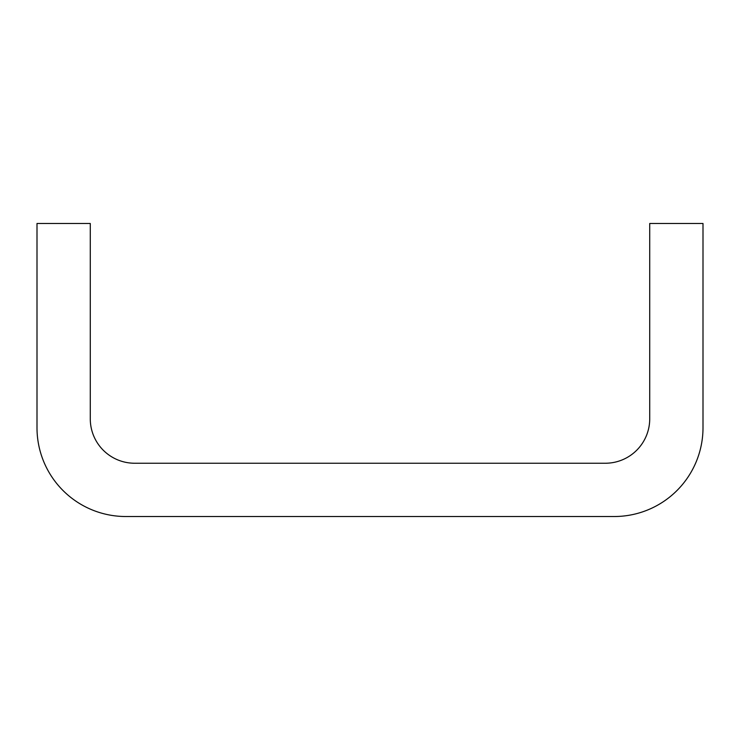 <?xml version="1.0" encoding="UTF-8"?>
<svg xmlns="http://www.w3.org/2000/svg" width="740" height="740" viewBox="0 0 740 740"><rect width="100%" height="100%" fill="white"/><g stroke="black" fill="none" stroke-linecap="round" stroke-linejoin="round"><path stroke-width="1.11" d="M614.2 516.52A88.8 88.8 0 0 0 703 427.72L703 223.48L649.72 223.48L649.72 418.84A44.4 44.4 0 0 1 605.32 463.24L134.68 463.24A44.4 44.4 0 0 1 90.28 418.84L90.28 223.48L37 223.48L37 427.72A88.8 88.8 0 0 0 125.8 516.52L614.2 516.52"/></g></svg>
